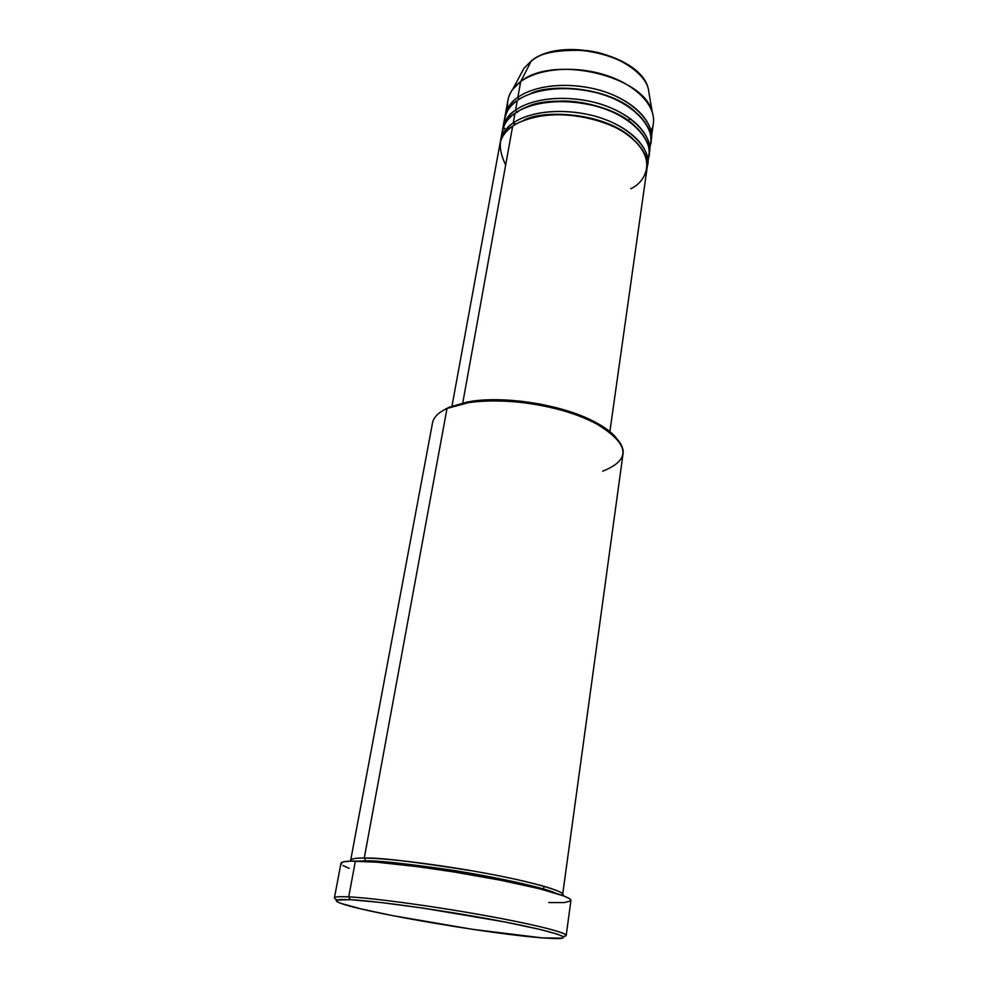 <?xml version="1.0" encoding="UTF-8"?>
<svg xmlns="http://www.w3.org/2000/svg" width="988" height="988" viewBox="0 0 988 988"><rect width="100%" height="100%" fill="white"/><g stroke="black" fill="none" stroke-linecap="round" stroke-linejoin="round"><path stroke-width="1.48" d="M520.528 74.68L523.936 68.296L531.309 60.935C560.937 36.074 640.52 54.846 648.227 88.426C640.817 55.501 560.505 36.482 531.174 61.145L520.701 81.559L531.174 61.145C539.362 52.994 557.652 49.449 586.057 50.524C614.956 53.401 644.176 71.926 648.227 88.426L652.253 111.99C654.389 118.844 653.945 125.291 650.931 131.33M630.715 188.696C646.14 182.15 661.775 154.894 619.328 129.453C595.171 116.745 564.111 112.793 543.61 115.534C529.148 118.128 518.836 121.685 512.649 126.217C505.436 131.281 501.2 137.209 499.928 143.989L451.998 406.056M523.307 120.61C539.028 110.113 601.964 110.557 632.308 138.271C601.964 110.557 539.028 110.113 523.307 120.61M500.274 142.42C502.052 133.639 506.362 127.168 513.229 122.981L514.513 124.994L513.229 122.981C523.307 115.584 549.847 106.556 588.737 114.62C628.652 123.105 653.068 150.719 647.288 166.231L648.918 155.091C651.549 137.826 631.74 117.411 600.778 107.618C569.891 97.75 533.112 100.455 514.97 113.336C507.77 118.486 503.522 124.476 502.237 131.342L500.508 140.815C501.781 134.01 506.029 128.07 513.229 122.981L514.97 113.336L513.229 122.981C531.383 110.236 568.261 107.618 599.247 117.461C630.295 127.23 650.19 147.521 647.572 164.638M647.72 159.809C655.834 145.15 635.408 115.929 594.047 105.691C553.725 96.108 525.196 105.605 514.97 113.336C506.548 118.301 502.213 126.476 501.99 137.863M526.493 107.309C542.671 97.071 603.433 97.651 633.493 124.636C617.092 109.94 585.637 100.714 562.333 100.998C539.312 102.233 524.134 106.087 516.798 112.57M502.559 134.701C502.806 123.302 507.128 115.114 515.551 110.137L516.823 112.113L515.551 110.137C525.616 102.641 552.07 93.452 590.787 101.505C630.542 109.964 654.859 137.801 649.079 153.498L650.697 142.445C653.364 124.994 633.654 104.407 602.816 94.589C572.052 84.684 535.385 87.5 517.28 100.566C510.08 105.765 505.831 111.842 504.535 118.77L502.818 128.193C504.102 121.314 508.351 115.3 515.551 110.137L517.28 100.566L515.551 110.137C533.681 97.207 570.434 94.478 601.297 104.358C632.221 114.151 652.006 134.615 649.363 151.93M649.536 147.138C657.588 132.269 637.174 102.814 596.011 92.625C555.886 83.078 527.481 92.724 517.28 100.566C509.425 105.321 505.053 113.003 504.164 123.586M529.679 94.082C546.29 84.141 604.891 84.857 634.642 111.088C604.891 84.857 546.29 84.141 529.679 94.082M505.115 115.645L504.88 117.226C506.696 108.285 511.018 101.665 517.848 97.38L519.12 99.319L517.848 97.38C527.901 89.785 554.28 80.448 592.837 88.475C632.419 96.923 656.637 124.982 650.87 140.864L653.352 123.648C656.057 105.914 636.507 85.079 605.854 75.212C575.263 65.27 538.769 68.234 520.701 81.559C513.525 86.87 509.277 93.045 507.956 100.097L505.115 115.645C506.412 108.692 510.66 102.604 517.848 97.38L520.701 81.559L517.848 97.38C535.953 84.276 572.595 81.436 603.335 91.341C634.135 101.171 653.809 121.796 651.141 139.296M444.464 409.674L449.095 407.254L447.021 408.452L364.263 858.078C386.728 858.152 438.968 864.586 485.355 873.194C531.828 881.79 563.543 890.83 562.641 894.585L623.033 453.838C625.367 439.129 598.518 419.888 557.516 409.143C516.601 398.337 469.053 398.337 447.021 408.452C438.437 412.404 433.596 417.245 432.497 422.975L350.678 860.252C350.987 858.77 355.507 858.041 364.263 858.078L365.832 860.857C376.23 860.387 403.635 863.302 448.07 869.601C493.827 876.504 544.833 887.804 555.639 893.152C544.833 887.804 493.827 876.504 448.07 869.601C403.635 863.302 376.23 860.387 365.832 860.857L364.263 858.078L447.021 408.452L449.095 407.254L444.23 409.81M562.938 936.525C576.004 935.513 548.278 927.3 494.642 917.284C441.204 907.28 375.008 898.104 348.727 896.869C372.846 898.03 430.039 905.7 481.057 914.814C532.186 923.916 567.038 932.573 566.198 935.438L570.916 900.525C571.879 896.598 537.472 886.94 486.825 877.603C436.288 868.279 379.503 861.227 355.384 861.067L348.727 896.869L355.384 861.067C346.072 861.005 341.268 861.746 340.959 863.277L334.413 897.894C334.636 896.771 339.415 896.425 348.727 896.869L350.308 899.685C377.515 901.019 448.342 911.084 501.571 921.335C555.058 931.585 576.325 938.995 555.429 938.588L542.054 937.871L562.407 938.18L563.506 937.032L562.394 936.192L556.8 933.969L540.152 929.473L504.559 921.903L423.309 908.145L380.615 902.476L350.308 899.685L336.785 900.08L336.71 901.402L340.922 903.378L360.756 908.849L392.532 915.617L472.894 929.375L542.054 937.871C492.926 934.228 373.513 914.098 343.639 904.292C331.894 900.5 334.117 898.969 350.308 899.685L348.727 896.869C334.994 896.264 331.141 897.289 337.155 899.957M350.95 861.104C350.505 858.856 354.939 857.843 364.263 858.078C377.28 857.3 413.49 861.598 472.894 870.959C533.446 881.407 569.977 892.991 562.123 895.301M462.792 402.869L512.649 126.217L462.792 402.869M543.968 886.261L543.585 889.002M515.39 124.463L513.933 122.512M507.832 108.149C506.869 101.468 508.487 95.219 512.673 89.389L520.701 81.559C553.342 54.439 644.176 75.841 652.253 111.99M502.583 129.774L502.818 128.193M610.955 125.328L611.696 125.204M627.763 120.351L630.752 118.881M607.274 55.217L588.379 50.771L575.461 49.733M349.233 868.353L343.009 865.574M341.428 864.389L340.946 863.364M340.959 863.277L343.33 861.857L350.246 861.128L377.058 862.215L417.813 866.698L453.455 871.885L500.755 880.259L539.831 888.83L564.185 896.079L569.743 898.845L570.916 900.537M570.755 900.908L564.123 902.587L548.785 902.538M449.095 407.254L467.793 401.869L492.395 399.732L520.602 401.153L540.016 404.055L558.899 408.365L584.377 417.035L604.298 427.508L616.055 437.647C611.3 431.978 603.767 426.507 593.492 421.246C562.036 404.796 505.856 395.706 470.819 401.387L449.095 407.254M609.868 431.62L647.115 167.824C649.734 150.756 629.813 130.515 598.728 120.746C567.705 110.915 530.815 113.497 512.649 126.217C498.989 133.343 496.668 146.261 505.671 164.971M365.832 860.857L357.78 861.116L365.832 860.857M447.021 408.452L469.214 402.462C505.016 396.67 562.53 405.982 594.677 422.778C629.455 443.34 632.147 459.469 602.742 471.165M505.041 123.784L504.831 122.104M504.757 128.378L505.276 130.391M512.673 89.389L523.936 68.296M469.214 402.462L470.819 401.387M594.677 422.778L593.492 421.246"/></g></svg>
